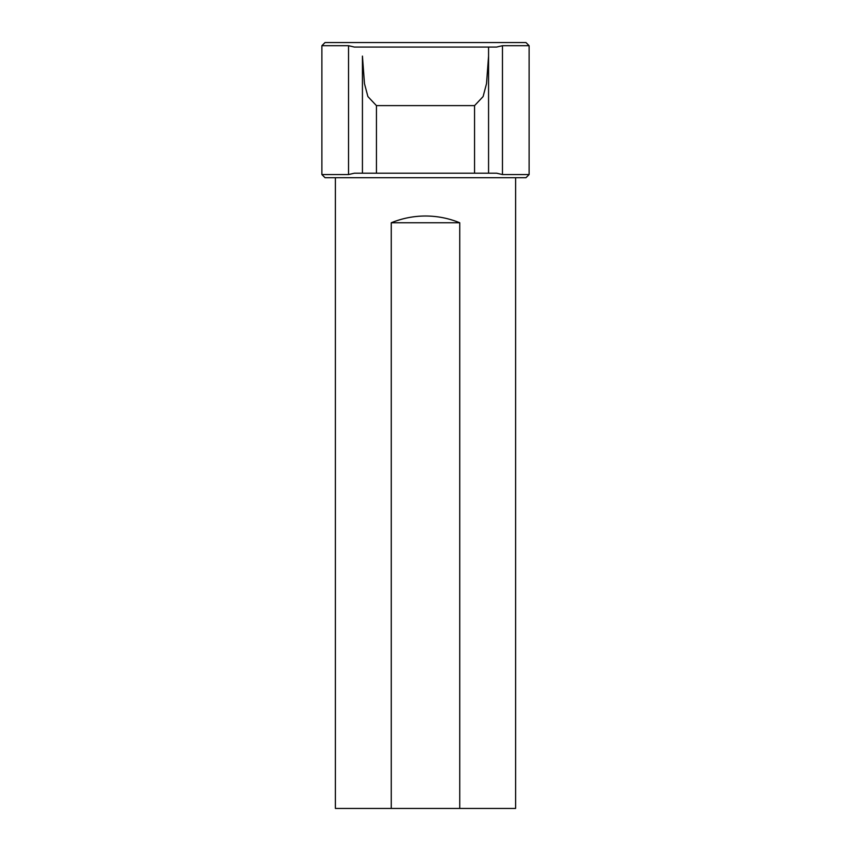 <?xml version="1.0" encoding="UTF-8"?>
<svg xmlns="http://www.w3.org/2000/svg" width="851" height="851" viewBox="0 0 851 851"><rect width="100%" height="100%" fill="white"/><g stroke="black" fill="none" stroke-linecap="round" stroke-linejoin="round"><path stroke-width="1.28" d="M376.44 173.2L376.44 105.62L367.898 96.588L364.483 83.664L362.43 56.092L362.43 173.2L488.57 173.2L488.57 56.092L486.517 83.664L483.102 96.588L474.56 105.62L474.56 173.2M488.57 56.092L488.57 47.06L354.41 47.06L348.527 45.699L348.527 174.551L354.41 173.2L362.43 173.2L362.43 56.092M376.44 105.62L474.56 105.62M502.473 45.699L496.59 47.06L488.57 47.06L488.57 173.2L496.59 173.2L502.473 174.551L502.473 45.699L529.12 45.699L529.12 174.551L502.473 174.551M348.527 174.551L321.88 174.551L321.88 45.699L348.527 45.699M321.88 45.699L325.029 42.55L525.971 42.55L529.12 45.699M362.43 47.06L354.41 47.06M321.88 174.551L325.029 177.71L525.971 177.71L529.12 174.551M391.258 222.76C402.236 218.292 413.65 216.037 425.5 216.005C437.35 216.037 448.764 218.292 459.742 222.76L391.258 222.76L391.258 808.45L515.61 808.45L515.61 177.71M459.742 222.76L459.742 808.45M335.39 177.71L335.39 808.45L391.258 808.45"/></g></svg>
